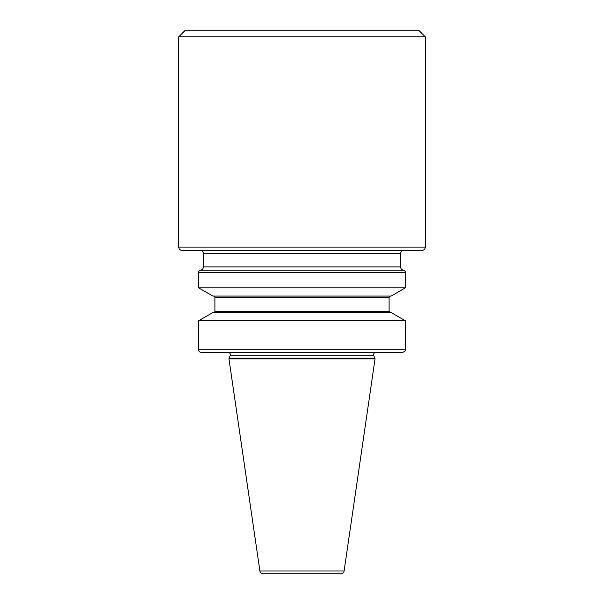 <?xml version="1.0" encoding="UTF-8"?>
<svg xmlns="http://www.w3.org/2000/svg" width="604" height="604" viewBox="0 0 604 604"><rect width="100%" height="100%" fill="white"/><g stroke="black" fill="none" stroke-linecap="round" stroke-linejoin="round"><path stroke-width="0.45" stroke-dasharray="3.02 2.27" d="M227.844 352.283L376.156 352.283L227.844 352.283M403.887 250.403L200.113 250.403L403.887 250.403M213.673 296.081L390.327 296.081L213.673 296.081M391.098 296.081L212.902 296.081M405.443 287.798L198.557 287.798M213.673 312.517L390.327 312.517L213.673 312.517M391.098 312.517L212.902 312.517M405.443 320.799L198.557 320.799M201.019 352.283L402.981 352.283M418.67 30.2L185.33 30.2M425.246 36.776L178.754 36.776M182.038 250.403L421.962 250.403M375.046 358.202L228.954 358.202M375.046 358.859L228.954 358.859M263.148 573.8L340.852 573.8M203.405 253.688L400.595 253.688M200.634 270.154L403.366 270.154M400.595 266.908L203.405 266.908M389.097 297.319L214.903 297.319M373.921 355.794L230.079 355.794M389.097 311.286L214.903 311.286M405.443 349.822L198.557 349.822M198.557 272.585L405.443 272.585M425.246 247.112L178.754 247.112M344.106 570.991L259.894 570.991"/><path stroke-width="0.91" d="M376.156 352.283A2.461 2.461 0 0 0 373.921 355.794L375.046 358.859L344.106 570.991A3.284 3.284 0 0 1 340.852 573.8L263.148 573.8A3.284 3.284 0 0 1 259.894 570.991L344.106 570.991M227.844 352.283A2.461 2.461 0 0 1 230.079 355.794L228.954 358.202L375.046 358.202M421.962 250.403L182.038 250.403A3.284 3.284 0 0 1 178.754 247.112L425.246 247.112A3.284 3.284 0 0 1 421.962 250.403M403.887 250.403A3.284 3.284 0 0 0 400.595 253.688L203.405 253.688A3.284 3.284 0 0 0 200.113 250.403M403.366 270.154L200.634 270.154A3.284 3.284 0 0 0 203.405 266.908L400.595 266.908A3.284 3.284 0 0 0 403.366 270.154A2.461 2.461 0 0 1 405.443 272.585L405.443 287.798L198.557 287.798L212.902 296.081L391.098 296.081L405.443 287.798M200.634 270.154A2.461 2.461 0 0 0 198.557 272.585L198.557 287.798M228.954 358.202L228.954 358.859L375.046 358.859M228.954 358.859L259.894 570.991M400.595 253.688L400.595 266.908M203.405 253.688L203.405 266.908M425.246 36.776L418.67 30.2L185.33 30.2L178.754 36.776L425.246 36.776L425.246 247.112M178.754 36.776L178.754 247.112M213.673 296.081A1.231 1.231 0 0 1 214.903 297.319L389.097 297.319L390.327 296.081M214.903 297.319L214.903 311.286A1.231 1.231 0 0 1 213.673 312.517M198.557 320.799L212.902 312.517L391.098 312.517L405.443 320.799L198.557 320.799L198.557 349.822L405.443 349.822L405.443 320.799M405.443 349.822C406.16 350.177 405.337 351 402.981 352.283L201.019 352.283A2.461 2.461 0 0 1 198.557 349.822M405.443 272.585L198.557 272.585M230.079 355.794L373.921 355.794M214.903 311.286L389.097 311.286L390.327 312.517M389.097 311.286L389.097 297.319"/></g></svg>
